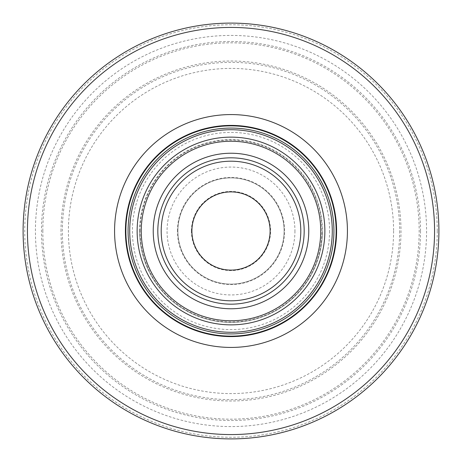 <?xml version="1.0" encoding="UTF-8"?>
<svg xmlns="http://www.w3.org/2000/svg" width="462" height="462" viewBox="0 0 462 462"><rect width="100%" height="100%" fill="white"/><g stroke="black" fill="none" stroke-linecap="round" stroke-linejoin="round"><path stroke-width="0.35" stroke-dasharray="2.31 1.73" d="M139.605 231A91.395 91.395 0 0 1 231 139.605A91.395 91.395 0 0 1 322.395 231A91.395 91.395 0 0 1 231 322.395A91.395 91.395 0 0 1 139.605 231A91.395 91.395 0 0 1 231 139.605A91.395 91.395 0 0 1 322.395 231A91.395 91.395 0 0 1 231 322.395A91.395 91.395 0 0 1 139.605 231A91.395 91.395 0 0 0 231 322.395A91.395 91.395 0 0 0 322.395 231M270.108 231A39.108 39.108 0 0 1 231 270.108A39.108 39.108 0 0 1 191.892 231A39.108 39.108 0 0 1 231 191.892A39.108 39.108 0 0 1 270.108 231A39.108 39.108 0 0 0 231 191.892A39.108 39.108 0 0 0 191.892 231M333.922 231A102.922 102.922 0 0 1 231 333.922A102.922 102.922 0 0 1 128.078 231A102.922 102.922 0 0 1 231 128.078A102.922 102.922 0 0 1 333.922 231A102.922 102.922 0 0 1 231 333.922A102.922 102.922 0 0 1 128.078 231M177.893 231A53.107 53.107 0 0 1 231 177.893A53.107 53.107 0 0 1 284.107 231A53.107 53.107 0 0 1 231 284.107A53.107 53.107 0 0 1 177.893 231A53.107 53.107 0 0 1 231 177.893A53.107 53.107 0 0 1 284.107 231A53.107 53.107 0 0 1 231 284.107A53.107 53.107 0 0 1 177.893 231A53.107 53.107 0 0 0 231 284.107A53.107 53.107 0 0 0 284.107 231A53.107 53.107 0 0 1 231 284.107A53.107 53.107 0 0 1 177.893 231M125.404 231A105.596 105.596 0 0 1 231 125.404A105.596 105.596 0 0 1 336.596 231A105.596 105.596 0 0 1 231 336.596A105.596 105.596 0 0 1 125.404 231A105.596 105.596 0 0 0 231 336.596A105.596 105.596 0 0 0 336.596 231M438.9 231A207.9 207.9 0 0 1 231 438.9A207.9 207.9 0 0 1 23.1 231A207.9 207.9 0 0 1 231 23.1A207.9 207.9 0 0 1 438.9 231A207.9 207.9 0 0 1 231 438.9A207.9 207.9 0 0 1 23.1 231M320.749 231A89.749 89.749 0 0 1 231 320.749A89.749 89.749 0 0 1 141.251 231M140.067 231A90.933 90.933 0 0 1 231 140.067A90.933 90.933 0 0 1 321.933 231A90.933 90.933 0 0 1 231 321.933A90.933 90.933 0 0 1 140.067 231M191.43 231A39.57 39.57 0 0 1 231 191.43A39.57 39.57 0 0 1 270.57 231A39.57 39.57 0 0 1 231 270.57A39.57 39.57 0 0 1 191.43 231M329.585 231A98.585 98.585 0 0 1 231 329.585A98.585 98.585 0 0 1 132.415 231A98.585 98.585 0 0 1 231 132.415A98.585 98.585 0 0 1 329.585 231M294.941 231A63.941 63.941 0 0 1 231 294.941A63.941 63.941 0 0 1 167.059 231A63.941 63.941 0 0 1 231 167.059A63.941 63.941 0 0 1 294.941 231M177.437 231A53.563 53.563 0 0 1 231 177.437A53.563 53.563 0 0 1 284.563 231A53.563 53.563 0 0 1 231 284.563A53.563 53.563 0 0 1 177.437 231M437.254 231A206.254 206.254 0 0 1 231 437.254A206.254 206.254 0 0 1 24.746 231A206.254 206.254 0 0 1 231 24.746A206.254 206.254 0 0 1 437.254 231M426.576 231A195.576 195.576 0 0 1 231 426.576A195.576 195.576 0 0 1 35.424 231A195.576 195.576 0 0 1 231 35.424A195.576 195.576 0 0 1 426.576 231M420.512 231A189.512 189.512 0 0 1 231 420.512A189.512 189.512 0 0 1 41.488 231A189.512 189.512 0 0 1 231 41.488A189.512 189.512 0 0 1 420.512 231M42.822 231A188.178 188.178 0 0 1 231 42.822A188.178 188.178 0 0 1 419.178 231A188.178 188.178 0 0 1 231 419.178A188.178 188.178 0 0 1 42.822 231M61.013 231A169.987 169.987 0 0 1 231 61.013A169.987 169.987 0 0 1 400.987 231A169.987 169.987 0 0 1 231 400.987A169.987 169.987 0 0 1 61.013 231M399.653 231A168.653 168.653 0 0 1 231 399.653A168.653 168.653 0 0 1 62.347 231A168.653 168.653 0 0 1 231 62.347A168.653 168.653 0 0 1 399.653 231M393.589 231A162.589 162.589 0 0 1 231 393.589A162.589 162.589 0 0 1 68.411 231A162.589 162.589 0 0 1 231 68.411A162.589 162.589 0 0 1 393.589 231"/><path stroke-width="0.69" d="M320.749 231A89.749 89.749 0 0 1 231 320.749A89.749 89.749 0 0 1 141.251 231A89.749 89.749 0 0 1 231 141.251A89.749 89.749 0 0 1 320.749 231A89.749 89.749 0 0 0 231 141.251A89.749 89.749 0 0 0 141.251 231A89.749 89.749 0 0 1 231 141.251A89.749 89.749 0 0 1 320.749 231A89.749 89.749 0 0 0 231 141.251A89.749 89.749 0 0 0 141.251 231M333.922 231A102.922 102.922 0 0 1 231 333.922A102.922 102.922 0 0 1 128.078 231A102.922 102.922 0 0 1 231 128.078A102.922 102.922 0 0 1 333.922 231A102.922 102.922 0 0 0 231 128.078A102.922 102.922 0 0 0 128.078 231M336.596 231A105.596 105.596 0 0 1 231 336.596A105.596 105.596 0 0 1 125.404 231A105.596 105.596 0 0 1 231 125.404A105.596 105.596 0 0 1 336.596 231A105.596 105.596 0 0 0 231 125.404A105.596 105.596 0 0 0 125.404 231M438.9 231A207.9 207.9 0 0 1 231 438.9A207.9 207.9 0 0 1 23.1 231A207.9 207.9 0 0 1 231 23.1A207.9 207.9 0 0 1 438.9 231A207.9 207.9 0 0 0 231 23.1A207.9 207.9 0 0 0 23.1 231M191.892 231A39.108 39.108 0 0 1 231 191.892A39.108 39.108 0 0 1 270.108 231A39.108 39.108 0 0 1 231 270.108A39.108 39.108 0 0 1 191.892 231M324.861 231A93.861 93.861 0 0 1 231 324.861A93.861 93.861 0 0 1 137.139 231A93.861 93.861 0 0 1 231 137.139A93.861 93.861 0 0 1 324.861 231M300.802 231A69.802 69.802 0 0 1 231 300.802A69.802 69.802 0 0 1 161.198 231A69.802 69.802 0 0 1 231 161.198A69.802 69.802 0 0 1 300.802 231M304.175 231A73.175 73.175 0 0 1 231 304.175A73.175 73.175 0 0 1 157.825 231A73.175 73.175 0 0 1 231 157.825A73.175 73.175 0 0 1 304.175 231M308.766 231A77.766 77.766 0 0 1 231 308.766A77.766 77.766 0 0 1 153.234 231A77.766 77.766 0 0 1 231 153.234A77.766 77.766 0 0 1 308.766 231M332.276 231A101.276 101.276 0 0 1 231 332.276A101.276 101.276 0 0 1 129.724 231A101.276 101.276 0 0 1 231 129.724A101.276 101.276 0 0 1 332.276 231M336.14 231A105.14 105.14 0 0 1 231 336.14A105.14 105.14 0 0 1 125.86 231A105.14 105.14 0 0 1 231 125.86A105.14 105.14 0 0 1 336.14 231M114.57 231A116.43 116.43 0 0 1 231 114.57A116.43 116.43 0 0 1 347.43 231A116.43 116.43 0 0 1 231 347.43A116.43 116.43 0 0 1 114.57 231M434.569 231A203.569 203.569 0 0 1 231 434.569A203.569 203.569 0 0 1 27.431 231A203.569 203.569 0 0 1 231 27.431A203.569 203.569 0 0 1 434.569 231"/></g></svg>
